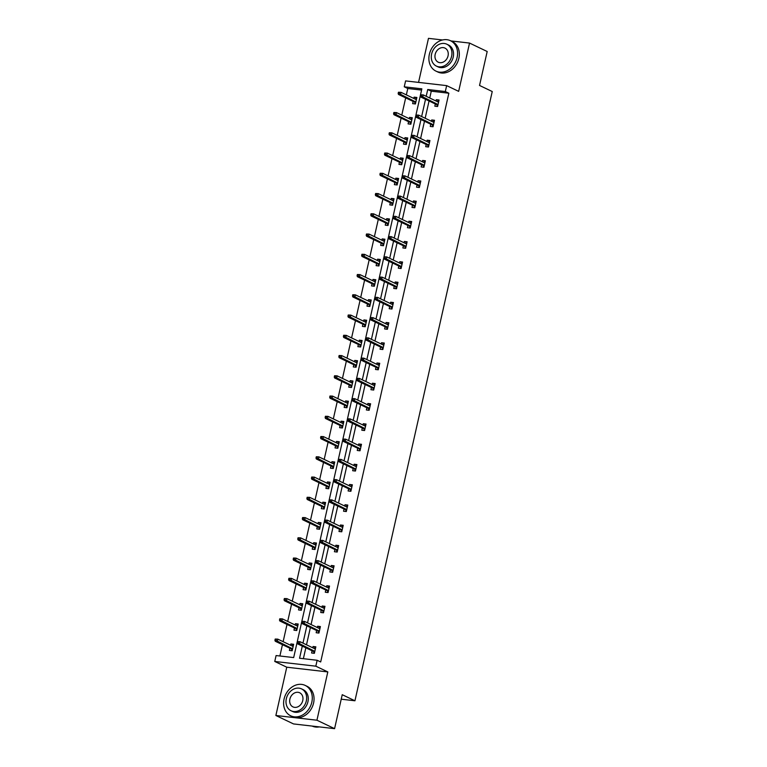 <?xml version="1.0" encoding="UTF-8"?>
<svg xmlns="http://www.w3.org/2000/svg" width="767" height="767" viewBox="0 0 767 767"><rect width="100%" height="100%" fill="white"/><g stroke="black" fill="none" stroke-linecap="round" stroke-linejoin="round"><path stroke-width="1.15" d="M446.653 85.626L458.656 91.359L469.538 43.067L487.189 51.504L479.538 85.453L492.241 91.532L354.939 700.779L342.235 694.701L334.585 728.65L293.521 723.933L275.871 715.496L316.934 720.213L327.816 671.921L315.822 666.178L274.759 661.461L276.091 655.555L293.675 657.578L421.85 88.828L404.257 86.815L405.59 80.909L446.653 85.626L445.32 91.532L427.727 89.509L426.203 96.306M334.585 728.65L316.934 720.213M469.538 43.067L450.91 40.929M442.549 39.97L428.475 38.35L418.552 82.395M327.816 671.921L286.762 667.204L275.871 715.496M286.762 667.204L274.759 661.461M421.572 90.084L407.785 88.502L406.357 94.878M405.676 97.869L401.783 115.127M401.112 118.128L397.22 135.385M396.549 138.376L392.656 155.634M391.985 158.625L388.092 175.883M387.421 178.884L383.529 196.141M382.858 199.132L378.965 216.39M378.294 219.381L374.401 236.639M373.73 239.64L369.838 256.897M369.167 259.888L365.274 277.146M364.603 280.137L360.711 297.395M360.039 300.396L356.147 317.653M355.476 320.644L351.583 337.902M350.912 340.893L347.02 358.151M346.348 361.152L342.456 378.409M341.785 381.4L337.892 398.658M337.221 401.649L333.329 418.907M332.657 421.908L328.765 439.165M328.094 442.156L324.201 459.414M323.53 462.405L319.638 479.663M318.967 482.664L315.074 499.921M314.403 502.912L310.51 520.17M309.83 523.161L305.947 540.419M305.266 543.419L301.383 560.677M300.702 563.668L296.819 580.926M296.139 583.917L292.256 601.175M291.575 604.175L287.692 621.433M287.011 624.424L283.128 641.682M282.448 644.673L279.897 655.996M407.785 88.502L404.257 86.815M341.219 699.197L354.939 700.779M430.757 124.235L430.268 126.44L433.039 126.756L434.496 120.266L431.725 119.949L431.438 121.244M421.629 164.742L421.131 166.947L423.911 167.264L425.369 160.773L422.598 160.456L422.31 161.751M412.502 205.24L412.004 207.445L414.784 207.771L416.241 201.28L413.471 200.954L413.183 202.248M403.375 245.747L402.876 247.952L405.657 248.268L407.114 241.778L404.343 241.461L404.046 242.755M394.248 286.254L393.749 288.459L396.529 288.775L397.987 282.285L395.216 281.968L394.919 283.263M385.12 326.752L384.622 328.957L387.402 329.283L388.859 322.792L386.089 322.466L385.791 323.76M375.993 367.259L375.494 369.464L378.275 369.78L379.732 363.29L376.961 362.973L376.664 364.267M366.866 407.766L366.367 409.971L369.138 410.287L370.605 403.797L367.834 403.48L367.537 404.775M357.738 448.264L357.24 450.469L360.011 450.795L361.478 444.304L358.707 443.978L358.41 445.272M348.611 488.771L348.113 490.976L350.883 491.292L352.35 484.802L349.57 484.485L349.282 485.779M339.484 529.278L338.985 531.483L341.756 531.799L343.223 525.309L340.443 524.992L340.155 526.287M330.356 569.776L329.858 571.981L332.629 572.307L334.096 565.816L331.315 565.49L331.028 566.784M321.229 610.283L320.731 612.488L323.501 612.804L324.968 606.313L322.188 605.997L321.9 607.291M312.092 650.79L311.603 652.995L314.374 653.311L315.841 646.821L313.061 646.504L312.773 647.799M302.294 646.102L299.561 658.249L317.145 660.272L320.683 661.959L448.848 93.219L431.265 91.196L429.731 97.994M429.05 100.985L425.167 118.243M424.487 121.234L420.604 138.501M419.923 141.492L416.04 158.75M415.359 161.741L411.476 178.999M410.796 181.99L406.913 199.257M406.232 202.248L402.349 219.506M401.668 222.497L397.785 239.755M397.105 242.746L393.222 260.013M392.541 263.004L388.658 280.262M387.977 283.253L384.085 300.511M383.414 303.502L379.521 320.769M378.85 323.76L374.958 341.018M374.286 344.009L370.394 361.267M369.723 364.258L365.83 381.525M365.159 384.516L361.267 401.774M360.595 404.765L356.703 422.023M356.032 425.014L352.139 442.281M351.468 445.272L347.576 462.53M346.905 465.521L343.012 482.779M342.341 485.77L338.448 503.037M337.777 506.028L333.885 523.286M333.214 526.277L329.321 543.535M328.65 546.526L324.757 563.793M324.086 566.784L320.194 584.042M319.523 587.033L315.63 604.291M314.959 607.282L311.066 624.549M310.395 627.54L306.503 644.798M305.832 647.789L303.368 658.69M316.656 630.532L316.167 632.737L318.938 633.063L320.405 626.572L317.624 626.246L317.337 627.54M325.793 590.034L325.294 592.239L328.065 592.555L329.532 586.065L326.752 585.748L326.464 587.043M334.92 549.527L334.422 551.732L337.192 552.048L338.659 545.558L335.879 545.241L335.591 546.535M344.047 509.02L343.549 511.225L346.32 511.551L347.787 505.06L345.006 504.734L344.719 506.028M353.175 468.522L352.676 470.727L355.447 471.043L356.914 464.553L354.143 464.236L353.846 465.531M362.302 428.015L361.803 430.22L364.574 430.536L366.041 424.046L363.27 423.729L362.973 425.023M371.429 387.508L370.931 389.713L373.702 390.039L375.168 383.548L372.398 383.222L372.1 384.516M380.557 347.01L380.058 349.215L382.838 349.531L384.296 343.041L381.525 342.724L381.228 344.019M389.684 306.503L389.185 308.708L391.966 309.024L393.423 302.534L390.652 302.217L390.355 303.511M398.811 265.996L398.313 268.201L401.093 268.527L402.55 262.036L399.78 261.71L399.482 263.004M407.939 225.498L407.44 227.703L410.22 228.02L411.678 221.529L408.907 221.212L408.619 222.507M417.066 184.991L416.567 187.196L419.348 187.512L420.805 181.022L418.034 180.705L417.747 182M426.193 144.484L425.704 146.689L428.475 147.015L429.932 140.524L427.161 140.198L426.874 141.492M435.32 103.986L434.831 106.191L437.602 106.508L439.069 100.017L436.289 99.7L436.001 100.995M317.145 660.272L315.822 666.178M448.848 93.219L445.32 91.532M425.522 99.298L421.639 116.555M420.958 119.547L417.075 136.814M416.395 139.805L412.512 157.062M411.831 160.054L407.948 177.311M407.267 180.303L403.375 197.57M402.704 200.561L398.811 217.818M398.14 220.81L394.248 238.067M393.576 241.059L389.684 258.326M389.013 261.317L385.12 278.574M384.449 281.566L380.557 298.823M379.886 301.815L375.993 319.082M375.322 322.073L371.429 339.33M370.758 342.322L366.866 359.579M366.195 362.57L362.302 379.838M361.631 382.829L357.738 400.086M357.067 403.078L353.175 420.335M352.504 423.326L348.611 440.594M347.94 443.585L344.047 460.842M343.376 463.834L339.484 481.091M338.813 484.082L334.92 501.35M334.249 504.341L330.356 521.598M329.685 524.59L325.793 541.847M325.122 544.838L321.229 562.106M320.558 565.097L316.666 582.354M315.985 585.346L312.102 602.603M311.421 605.594L307.538 622.862M306.858 625.853L302.975 643.11M413.806 98.444L414.094 97.15L416.874 97.467L415.407 103.957L412.636 103.641L413.125 101.436M409.242 118.693L409.53 117.399L412.301 117.715L410.844 124.206L408.073 123.89L408.562 121.685M404.679 138.942L404.966 137.648L407.737 137.974L406.28 144.464L403.5 144.138L403.998 141.943M400.115 159.2L400.403 157.906L403.174 158.223L401.716 164.713L398.936 164.397L399.434 162.192M395.551 179.449L395.839 178.155L398.61 178.471L397.153 184.962L394.372 184.646L394.871 182.441M390.988 199.698L391.275 198.404L394.046 198.73L392.589 205.22L389.809 204.894L390.307 202.699M386.415 219.956L386.712 218.662L389.483 218.978L388.025 225.469L385.245 225.153L385.743 222.948M381.851 240.205L382.148 238.911L384.919 239.227L383.462 245.718L380.681 245.402L381.18 243.197M377.287 260.454L377.585 259.16L380.355 259.486L378.898 265.976L376.118 265.65L376.616 263.455M372.724 280.712L373.021 279.418L375.792 279.734L374.334 286.225L371.554 285.909L372.053 283.704M368.16 300.961L368.457 299.667L371.228 299.983L369.771 306.474L366.99 306.158L367.489 303.953M363.596 321.21L363.894 319.916L366.664 320.242L365.207 326.732L362.427 326.406L362.925 324.211M359.033 341.468L359.33 340.174L362.101 340.49L360.643 346.981L357.863 346.665L358.362 344.46M354.469 361.717L354.766 360.423L357.537 360.739L356.07 367.23L353.299 366.914L353.798 364.708M349.905 381.966L350.203 380.672L352.973 380.998L351.507 387.488L348.736 387.162L349.234 384.957M345.342 402.224L345.639 400.93L348.41 401.246L346.943 407.737L344.172 407.421L344.671 405.216M340.778 422.473L341.075 421.179L343.846 421.495L342.379 427.986L339.608 427.67L340.107 425.464M336.214 442.722L336.512 441.428L339.282 441.754L337.816 448.244L335.045 447.918L335.543 445.713M331.651 462.98L331.948 461.686L334.719 462.002L333.252 468.493L330.481 468.177L330.98 465.972M327.087 483.229L327.375 481.935L330.155 482.251L328.688 488.742L325.917 488.426L326.416 486.22M322.523 503.478L322.811 502.184L325.591 502.51L324.125 509L321.354 508.674L321.852 506.469M317.96 523.736L318.247 522.442L321.028 522.758L319.561 529.249L316.79 528.933L317.289 526.728M313.396 543.985L313.684 542.691L316.464 543.007L314.997 549.498L312.227 549.182L312.725 546.976M308.833 564.234L309.12 562.94L311.901 563.266L310.434 569.756L307.663 569.43L308.161 567.225M304.269 584.492L304.557 583.198L307.337 583.514L305.87 590.005L303.099 589.689L303.598 587.484M299.705 604.741L299.993 603.447L302.773 603.763L301.306 610.254L298.536 609.938L299.034 607.732M295.142 624.99L295.429 623.696L298.21 624.022L296.743 630.512L293.972 630.186L294.461 627.981M290.578 645.248L290.866 643.954L293.646 644.27L292.179 650.761L289.408 650.445L289.897 648.24M431.265 91.196L427.727 89.509M315.678 647.511L313.061 646.504M293.483 644.961L290.866 643.954M320.242 627.262L317.624 626.246M298.047 624.712L295.429 623.696M324.805 607.013L322.188 605.997M302.61 604.463L299.993 603.447M329.369 586.755L326.752 585.748M307.174 584.205L304.557 583.198M333.933 566.506L331.315 565.49M311.738 563.956L309.12 562.94M338.496 546.257L335.879 545.241M316.301 543.707L313.684 542.691M343.06 525.999L340.443 524.992M320.865 523.449L318.247 522.442M347.624 505.75L345.006 504.734M325.429 503.2L322.811 502.184M352.197 485.501L349.57 484.485M330.002 482.951L327.375 481.935M356.76 465.243L354.143 464.236M334.565 462.693L331.948 461.686M361.324 444.994L358.707 443.978M339.129 442.444L336.512 441.428M365.888 424.745L363.27 423.729M343.693 422.195L341.075 421.179M370.451 404.487L367.834 403.48M348.256 401.937L345.639 400.93M375.015 384.238L372.398 383.222M352.82 381.688L350.203 380.672M379.579 363.989L376.961 362.973M357.384 361.439L354.766 360.423M384.142 343.731L381.525 342.724M361.947 341.181L359.33 340.174M388.706 323.482L386.089 322.466M366.511 320.932L363.894 319.916M393.27 303.233L390.652 302.217M371.075 300.683L368.457 299.667M397.833 282.975L395.216 281.968M375.638 280.425L373.021 279.418M402.397 262.726L399.78 261.71M380.202 260.176L377.585 259.16M406.961 242.477L404.343 241.461M384.766 239.927L382.148 238.911M411.524 222.219L408.907 221.212M389.329 219.669L386.712 218.662M416.088 201.97L413.471 200.954M393.893 199.42L391.275 198.404M420.652 181.721L418.034 180.705M398.457 179.171L395.839 178.155M425.215 161.463L422.598 160.456M403.02 158.913L400.403 157.906M429.779 141.214L427.161 140.198M407.584 138.664L404.966 137.648M434.343 120.965L431.725 119.949M412.147 118.415L409.53 117.399M438.906 100.707L436.289 99.7M416.711 98.157L414.094 97.15M315.026 647.444L314.729 648.738M314.585 652.381L313.924 652.305L313.722 653.235M314.058 651.729L313.924 652.305L314.71 651.845M297.414 641.596L297.117 642.89L298.229 643.014L298.526 641.72L297.414 641.596L300.002 641.691L315.342 649.026M298.526 641.72L300.002 641.691L299.475 644.031L297.471 643.801L314.173 651.777M298.229 643.014L314.815 651.365M297.117 642.89L297.471 643.801M291.527 650.684L291.863 649.179M292.534 646.188L292.831 644.894M292.39 649.831L291.728 649.754L292.515 649.294M275.219 639.045L274.922 640.34L276.034 640.464L276.331 639.17L275.219 639.045L277.807 639.141L277.28 641.48L275.276 641.25L291.978 649.227M276.034 640.464L292.62 648.815M276.331 639.17L277.807 639.141L293.147 646.476M275.276 641.25L274.922 640.34M312.15 726.071A16.845 13.71 -64.4 0 0 319.312 726.895M284.078 699.015A16.845 13.71 -64.4 0 0 290.683 715.803A16.845 13.71 -64.4 0 0 311.814 702.208A16.845 13.71 -64.4 0 0 305.208 685.42A16.845 13.71 -64.4 0 0 284.078 699.015M290.683 715.803L292.448 716.646A16.845 13.71 -64.4 0 0 313.578 703.051A16.845 13.71 -64.4 0 0 306.973 686.264L305.208 685.42M301.556 688.891L303.176 689.667A12.128 9.875 115.6 0 1 307.931 701.757A12.128 9.875 115.6 0 1 292.716 711.555L291.086 710.779A12.128 9.875 -64.4 0 0 306.311 700.98A12.128 9.875 -64.4 0 0 301.556 688.891A12.128 9.875 -64.4 0 0 286.331 698.689A12.128 9.875 -64.4 0 0 291.086 710.779M302.754 700.578A7.814 6.366 -64.4 0 0 299.696 692.783A7.814 6.366 -64.4 0 0 289.888 699.092A7.814 6.366 -64.4 0 0 292.946 706.886A7.814 6.366 -64.4 0 0 302.754 700.578M429.357 54.332A16.845 13.71 -64.4 0 0 435.963 71.12A16.845 13.71 -64.4 0 0 457.103 57.515A16.845 13.71 -64.4 0 0 450.497 40.728A16.845 13.71 -64.4 0 0 429.357 54.332M435.963 71.12L437.727 71.964A16.845 13.71 -64.4 0 0 458.867 58.359A16.845 13.71 -64.4 0 0 452.262 41.571L450.497 40.728M446.835 44.208L448.465 44.985A12.128 9.875 115.6 0 1 453.22 57.074A12.128 9.875 115.6 0 1 438.005 66.863L436.375 66.087A12.128 9.875 -64.4 0 0 451.6 56.298A12.128 9.875 -64.4 0 0 446.835 44.208A12.128 9.875 -64.4 0 0 431.62 53.997A12.128 9.875 -64.4 0 0 436.375 66.087M448.043 55.886A7.814 6.366 -64.4 0 0 444.975 48.1A7.814 6.366 -64.4 0 0 435.167 54.409A7.814 6.366 -64.4 0 0 438.235 62.194A7.814 6.366 -64.4 0 0 448.043 55.886M319.59 627.185L319.302 628.48M319.149 632.133L318.497 632.056L318.286 632.986M318.621 631.471L318.497 632.056L319.273 631.586M301.977 621.337L301.68 622.641L302.792 622.766L303.09 621.471L301.977 621.337L304.566 621.433L319.906 628.777M303.09 621.471L304.566 621.433L304.039 623.772L302.045 623.542L318.736 631.529M302.792 622.766L319.379 631.107M301.68 622.641L302.045 623.542M324.153 606.937L323.866 608.231M323.712 611.884L323.06 611.807L322.849 612.728M323.185 611.222L323.06 611.807L323.837 611.337M306.541 601.088L306.244 602.383L307.356 602.517L307.653 601.213L306.541 601.088L309.13 601.184L324.47 608.519M307.653 601.213L309.13 601.184L308.602 603.524L306.608 603.293L323.3 611.28M307.356 602.517L323.942 610.858M306.244 602.383L306.608 603.293M296.091 630.436L296.426 628.921M297.097 625.93L297.395 624.635M296.954 629.582L296.292 629.506L297.078 629.036M279.782 618.787L279.485 620.091L280.597 620.215L280.895 618.921L279.782 618.787L282.371 618.883L281.844 621.222L279.84 620.992L296.541 628.978M280.597 620.215L297.184 628.557M280.895 618.921L282.371 618.883L297.711 626.227M279.84 620.992L279.485 620.091M300.654 610.177L300.99 608.672M301.671 605.681L301.958 604.386M301.517 609.334L300.865 609.257L301.642 608.787M284.346 598.538L284.049 599.832L285.161 599.967L285.458 598.663L284.346 598.538L286.935 598.634L286.407 600.973L284.413 600.743L301.105 608.73M285.161 599.967L301.747 608.308M285.458 598.663L286.935 598.634L302.275 605.968M284.413 600.743L284.049 599.832M328.717 586.688L328.429 587.982M328.276 591.625L327.624 591.549L327.413 592.479M327.749 590.973L327.624 591.549L328.401 591.089M311.105 580.84L310.808 582.134L311.92 582.258L312.217 580.964L311.105 580.84L313.693 580.935L329.033 588.27M312.217 580.964L313.693 580.935L313.166 583.275L311.172 583.045L327.864 591.021M311.92 582.258L328.506 590.609M310.808 582.134L311.172 583.045M305.218 589.928L305.554 588.423M306.234 585.432L306.522 584.138M306.081 589.075L305.429 588.998L306.206 588.538M288.91 578.289L288.613 579.584L289.725 579.708L290.022 578.414L288.91 578.289L291.498 578.385L290.971 580.724L288.977 580.494L305.669 588.471M289.725 579.708L306.311 588.059M290.022 578.414L291.498 578.385L306.838 585.72M288.977 580.494L288.613 579.584M333.281 566.429L332.993 567.724M332.84 571.377L332.188 571.3L331.977 572.23M332.312 570.715L332.188 571.3L332.964 570.83M315.668 560.581L315.371 561.885L316.483 562.01L316.781 560.715L315.668 560.581L318.257 560.677L333.597 568.021M316.781 560.715L318.257 560.677L317.73 563.016L315.736 562.786L332.427 570.773M316.483 562.01L333.07 570.351M315.371 561.885L315.736 562.786M309.782 569.68L310.117 568.165M310.798 565.174L311.086 563.879M310.645 568.826L309.993 568.75L310.769 568.28M293.473 558.031L293.176 559.335L294.288 559.459L294.586 558.165L293.473 558.031L296.062 558.127L295.535 560.466L293.54 560.236L310.232 568.222M294.288 559.459L310.875 567.801M294.586 558.165L296.062 558.127L311.402 565.471M293.54 560.236L293.176 559.335M337.844 546.181L337.557 547.475M337.403 551.128L336.751 551.051L336.54 551.972M336.876 550.466L336.751 551.051L337.528 550.581M320.232 540.332L319.935 541.627L321.047 541.761L321.344 540.457L320.232 540.332L322.821 540.428L338.161 547.763M321.344 540.457L322.821 540.428L322.293 542.768L320.299 542.537L336.991 550.524M321.047 541.761L337.633 550.102M319.935 541.627L320.299 542.537M314.345 549.421L314.681 547.916M315.362 544.925L315.649 543.63M315.208 548.578L314.556 548.501L315.333 548.031M298.037 537.782L297.74 539.076L298.852 539.211L299.149 537.907L298.037 537.782L300.626 537.878L300.098 540.217L298.104 539.987L314.796 547.974M298.852 539.211L315.438 547.552M299.149 537.907L300.626 537.878L315.966 545.212M298.104 539.987L297.74 539.076M342.408 525.932L342.12 527.226M341.967 530.869L341.315 530.793L341.104 531.723M341.44 530.218L341.315 530.793L342.092 530.333M324.796 520.084L324.499 521.378L325.611 521.502L325.908 520.208L324.796 520.084L327.384 520.179L342.724 527.514M325.908 520.208L327.384 520.179L326.857 522.519L324.863 522.289L341.555 530.265M325.611 521.502L342.197 529.853M324.499 521.378L324.863 522.289M318.909 529.172L319.245 527.667M319.925 524.676L320.213 523.382M319.772 528.319L319.12 528.242L319.897 527.782M302.601 517.533L302.303 518.828L303.416 518.952L303.713 517.658L302.601 517.533L305.189 517.629L304.662 519.968L302.668 519.738L319.36 527.715M303.416 518.952L320.002 527.303M303.713 517.658L305.189 517.629L320.529 524.964M302.668 519.738L302.303 518.828M346.972 505.674L346.684 506.968M346.531 510.621L345.879 510.544L345.668 511.474M346.003 509.959L345.879 510.544L346.655 510.074M329.359 499.825L329.072 501.129L330.174 501.254L330.472 499.959L329.359 499.825L331.948 499.921L347.288 507.265M330.472 499.959L331.948 499.921L331.421 502.26L329.427 502.03L346.118 510.017M330.174 501.254L346.761 509.595M329.072 501.129L329.427 502.03M323.473 508.924L323.808 507.409M324.489 504.418L324.777 503.123M324.336 508.07L323.684 507.994L324.46 507.524M307.164 497.275L306.867 498.579L307.979 498.703L308.276 497.409L307.164 497.275L309.753 497.371L309.226 499.71L307.231 499.48L323.923 507.466M307.979 498.703L324.566 507.045M308.276 497.409L309.753 497.371L325.093 504.715M307.231 499.48L306.867 498.579M351.535 485.425L351.248 486.719M351.094 490.372L350.442 490.295L350.231 491.216M350.567 489.71L350.442 490.295L351.219 489.825M333.923 479.576L333.635 480.871L334.738 481.005L335.035 479.701L333.923 479.576L336.512 479.672L351.852 487.007M335.035 479.701L336.512 479.672L335.984 482.012L333.99 481.781L350.682 489.768M334.738 481.005L351.324 489.346M333.635 480.871L333.99 481.781M328.036 488.665L328.372 487.16M329.053 484.169L329.34 482.874M328.899 487.822L328.247 487.745L329.024 487.275M311.728 477.026L311.44 478.32L312.543 478.455L312.84 477.151L311.728 477.026L314.317 477.122L313.789 479.461L311.795 479.231L328.487 487.218M312.543 478.455L329.129 486.796M312.84 477.151L314.317 477.122L329.657 484.456M311.795 479.231L311.44 478.32M356.099 465.176L355.811 466.47M355.658 470.113L355.006 470.037L354.795 470.967M355.131 469.462L355.006 470.037L355.783 469.577M338.487 459.328L338.199 460.622L339.302 460.746L339.599 459.452L338.487 459.328L341.075 459.423L356.415 466.758M339.599 459.452L341.075 459.423L340.548 461.763L338.554 461.533L355.246 469.509M339.302 460.746L355.888 469.097M338.199 460.622L338.554 461.533M332.6 468.416L332.936 466.911M333.616 463.92L333.904 462.626M333.463 467.563L332.811 467.487L333.587 467.026M316.292 456.777L316.004 458.072L317.107 458.196L317.404 456.902L316.292 456.777L318.88 456.873L318.353 459.212L316.359 458.982L333.051 466.959M317.107 458.196L333.693 466.547M317.404 456.902L318.88 456.873L334.22 464.208M316.359 458.982L316.004 458.072M360.663 444.918L360.375 446.212M360.222 449.865L359.57 449.788L359.359 450.718M359.704 449.203L359.57 449.788L360.346 449.318M343.05 439.069L342.763 440.373L343.865 440.498L344.162 439.203L343.05 439.069L345.639 439.165L360.979 446.509M344.162 439.203L345.639 439.165L345.112 441.504L343.117 441.274L359.809 449.261M343.865 440.498L360.452 448.839M342.763 440.373L343.117 441.274M337.164 448.168L337.499 446.653M338.18 443.662L338.468 442.367M338.026 447.314L337.375 447.238L338.151 446.768M320.855 436.519L320.568 437.823L321.67 437.947L321.967 436.653L320.855 436.519L323.444 436.615L322.917 438.954L320.922 438.724L337.614 446.71M321.67 437.947L338.257 446.289M321.967 436.653L323.444 436.615L338.784 443.959M320.922 438.724L320.568 437.823M365.226 424.669L364.939 425.963M364.785 429.616L364.133 429.539L363.922 430.46M364.267 428.954L364.133 429.539L364.91 429.069M347.614 418.82L347.326 420.115L348.429 420.249L348.726 418.945L347.614 418.82L350.203 418.916L365.543 426.251M348.726 418.945L350.203 418.916L349.675 421.256L347.681 421.025L364.373 429.012M348.429 420.249L365.015 428.59M347.326 420.115L347.681 421.025M341.727 427.909L342.072 426.404M342.744 423.413L343.031 422.118M342.59 427.066L341.938 426.989L342.715 426.519M325.419 416.27L325.131 417.564L326.234 417.699L326.531 416.395L325.419 416.27L328.008 416.366L327.48 418.705L325.486 418.475L342.178 426.462M326.234 417.699L342.82 426.04M326.531 416.395L328.008 416.366L343.348 423.7M325.486 418.475L325.131 417.564M369.79 404.42L369.502 405.714M369.349 409.357L368.697 409.281L368.486 410.211M368.831 408.706L368.697 409.281L369.473 408.821M352.178 398.572L351.89 399.866L352.993 399.99L353.29 398.696L352.178 398.572L354.766 398.667L370.106 406.002M353.29 398.696L354.766 398.667L354.239 401.007L352.245 400.777L368.937 408.753M352.993 399.99L369.579 408.341M351.89 399.866L352.245 400.777M346.291 407.661L346.636 406.155M347.307 403.164L347.595 401.87M347.154 406.807L346.502 406.731L347.278 406.27M329.983 396.021L329.695 397.316L330.798 397.44L331.095 396.146L329.983 396.021L332.571 396.117L332.044 398.457L330.05 398.226L346.742 406.203M330.798 397.44L347.384 405.791M331.095 396.146L332.571 396.117L347.911 403.452M330.05 398.226L329.695 397.316M374.354 384.162L374.066 385.456M373.913 389.109L373.261 389.032L373.05 389.962M373.395 388.447L373.261 389.032L374.037 388.562M356.741 378.313L356.454 379.617L357.556 379.742L357.853 378.447L356.741 378.313L359.33 378.409L374.67 385.753M357.853 378.447L359.33 378.409L358.803 380.748L356.808 380.518L373.5 388.505M357.556 379.742L374.143 388.083M356.454 379.617L356.808 380.518M350.855 387.412L351.2 385.897M351.871 382.906L352.158 381.611M351.717 386.558L351.065 386.482L351.842 386.012M334.546 375.763L334.259 377.067L335.361 377.191L335.658 375.897L334.546 375.763L337.135 375.859L336.608 378.198L334.613 377.968L351.305 385.954M335.361 377.191L351.948 385.533M335.658 375.897L337.135 375.859L352.475 383.203M334.613 377.968L334.259 377.067M378.917 363.913L378.63 365.207M378.476 368.86L377.824 368.783L377.613 369.704M377.958 368.198L377.824 368.783L378.601 368.313M361.305 358.064L361.017 359.359L362.12 359.493L362.417 358.189L361.305 358.064L363.894 358.16L379.234 365.495M362.417 358.189L363.894 358.16L363.366 360.5L361.372 360.269L378.064 368.256M362.12 359.493L378.706 367.834M361.017 359.359L361.372 360.269M355.418 367.153L355.763 365.648M356.434 362.657L356.722 361.362M356.281 366.31L355.629 366.233L356.406 365.763M339.11 355.514L338.822 356.808L339.925 356.943L340.222 355.639L339.11 355.514L341.698 355.61L341.171 357.949L339.177 357.719L355.869 365.706M339.925 356.943L356.511 365.284M340.222 355.639L341.698 355.61L357.038 362.944M339.177 357.719L338.822 356.808M383.481 343.664L383.193 344.958M383.04 348.602L382.388 348.525L382.177 349.455M382.522 347.95L382.388 348.525L383.164 348.065M365.869 337.816L365.581 339.11L366.693 339.235L366.981 337.94L365.869 337.816L368.457 337.911L383.797 345.246M366.981 337.94L368.457 337.911L367.93 340.251L365.936 340.021L382.628 347.997M366.693 339.235L383.27 347.585M365.581 339.11L365.936 340.021M359.982 346.905L360.327 345.399M360.998 342.408L361.286 341.114M360.845 346.051L360.193 345.975L360.969 345.514M343.674 335.265L343.386 336.56L344.498 336.684L344.786 335.39L343.674 335.265L346.262 335.361L345.735 337.701L343.741 337.47L360.432 345.447M344.498 336.684L361.075 345.035M344.786 335.39L346.262 335.361L361.602 342.696M343.741 337.47L343.386 336.56M388.044 323.406L387.757 324.7M387.603 328.353L386.952 328.276L386.741 329.206M387.086 327.691L386.952 328.276L387.728 327.806M370.432 317.557L370.145 318.861L371.257 318.986L371.544 317.691L370.432 317.557L373.021 317.653L388.361 324.997M371.544 317.691L373.021 317.653L372.494 319.992L370.499 319.762L387.191 327.749M371.257 318.986L387.834 327.327M370.145 318.861L370.499 319.762M364.546 326.656L364.891 325.141M365.562 322.15L365.849 320.855M365.408 325.802L364.756 325.726L365.533 325.256M348.237 315.007L347.95 316.311L349.062 316.435L349.349 315.141L348.237 315.007L350.826 315.103L350.298 317.442L348.304 317.212L364.996 325.198M349.062 316.435L365.638 324.777M349.349 315.141L350.826 315.103L366.166 322.447M348.304 317.212L347.95 316.311M392.618 303.157L392.32 304.451M392.167 308.104L391.515 308.027L391.304 308.948M391.649 307.442L391.515 308.027L392.292 307.557M374.996 297.308L374.708 298.603L375.82 298.737L376.108 297.433L374.996 297.308L377.585 297.404L392.925 304.739M376.108 297.433L377.585 297.404L377.057 299.744L375.063 299.513L391.755 307.5M375.82 298.737L392.397 307.078M374.708 298.603L375.063 299.513M369.109 306.407L369.454 304.892M370.125 301.901L370.413 300.606M369.972 305.554L369.32 305.477L370.097 305.007M352.801 294.758L352.513 296.052L353.625 296.187L353.913 294.883L352.801 294.758L355.389 294.854L354.862 297.193L352.868 296.963L369.56 304.95M353.625 296.187L370.202 304.528M353.913 294.883L355.389 294.854L370.729 302.188M352.868 296.963L352.513 296.052M397.181 282.908L396.884 284.202M396.731 287.846L396.079 287.769L395.868 288.699M396.213 287.194L396.079 287.769L396.855 287.309M379.56 277.06L379.272 278.354L380.384 278.479L380.672 277.184L379.56 277.06L382.148 277.155L397.488 284.49M380.672 277.184L382.148 277.155L381.621 279.495L379.627 279.265L396.328 287.242M380.384 278.479L396.961 286.829M379.272 278.354L379.627 279.265M373.673 286.149L374.018 284.643M374.689 281.652L374.986 280.358M374.536 285.295L373.884 285.219L374.66 284.758M357.364 274.509L357.077 275.804L358.189 275.928L358.477 274.634L357.364 274.509L359.953 274.605L359.426 276.945L357.432 276.714L374.133 284.691M358.189 275.928L374.766 284.279M358.477 274.634L359.953 274.605L375.293 281.94M357.432 276.714L357.077 275.804M401.745 262.65L401.448 263.944M401.294 267.597L400.642 267.52L400.432 268.45M400.777 266.935L400.642 267.52L401.419 267.05M384.123 256.801L383.836 258.105L384.948 258.23L385.235 256.935L384.123 256.801L386.712 256.897L402.052 264.241M385.235 256.935L386.712 256.897L386.185 259.236L384.19 259.006L400.892 266.993M384.948 258.23L401.534 266.571M383.836 258.105L384.19 259.006M378.236 265.9L378.582 264.385M379.253 261.394L379.55 260.099M379.099 265.046L378.447 264.97L379.224 264.5M361.928 254.251L361.64 255.555L362.753 255.679L363.04 254.385L361.928 254.251L364.517 254.356L363.989 256.686L361.995 256.456L378.697 264.442M362.753 255.679L379.329 264.021M363.04 254.385L364.517 254.356L379.857 261.691M361.995 256.456L361.64 255.555M406.309 242.401L406.011 243.695M405.868 247.348L405.206 247.271L404.995 248.192M405.34 246.686L405.206 247.271L405.983 246.801M388.687 236.552L388.399 237.847L389.511 237.981L389.799 236.677L388.687 236.552L391.275 236.648L406.615 243.983M389.799 236.677L391.275 236.648L390.758 238.988L388.754 238.758L405.455 246.744M389.511 237.981L406.098 246.322M388.399 237.847L388.754 238.758M382.8 245.651L383.145 244.136M383.816 241.145L384.114 239.85M383.663 244.798L383.011 244.721L383.788 244.251M366.492 234.002L366.204 235.296L367.316 235.431L367.604 234.127L366.492 234.002L369.08 234.098L368.563 236.437L366.559 236.207L383.26 244.194M367.316 235.431L383.903 243.772M367.604 234.127L369.08 234.098L384.42 241.432M366.559 236.207L366.204 235.296M410.872 222.152L410.575 223.446M410.431 227.09L409.77 227.013L409.559 227.943M409.904 226.438L409.77 227.013L410.546 226.553M393.26 216.304L392.963 217.598L394.075 217.723L394.363 216.428L393.26 216.304L395.839 216.399L411.189 223.734M394.363 216.428L395.839 216.399L395.321 218.739L393.318 218.509L410.019 226.486M394.075 217.723L410.661 226.073M392.963 217.598L393.318 218.509M387.364 225.393L387.709 223.887M388.38 220.896L388.677 219.602M388.236 224.539L387.575 224.463L388.351 224.002M371.055 213.753L370.768 215.048L371.88 215.172L372.168 213.878L371.055 213.753L373.644 213.849L373.126 216.189L371.123 215.958L387.824 223.935M371.88 215.172L388.466 223.523M372.168 213.878L373.644 213.849L388.984 221.184M371.123 215.958L370.768 215.048M415.436 201.894L415.139 203.188M414.995 206.841L414.333 206.764L414.122 207.694M414.468 206.179L414.333 206.764L415.11 206.294M397.824 196.045L397.527 197.349L398.639 197.474L398.926 196.179L397.824 196.045L400.412 196.141L415.752 203.485M398.926 196.179L400.412 196.141L399.885 198.48L397.881 198.25L414.583 206.237M398.639 197.474L415.225 205.815M397.527 197.349L397.881 198.25M391.927 205.144L392.273 203.629M392.944 200.638L393.241 199.343M392.8 204.29L392.138 204.214L392.915 203.744M375.629 193.495L375.331 194.799L376.444 194.923L376.731 193.629L375.629 193.495L378.208 193.6L377.69 195.93L375.686 195.7L392.388 203.686M376.444 194.923L393.03 203.265M376.731 193.629L378.208 193.6L393.557 200.935M375.686 195.7L375.331 194.799M420 181.645L419.702 182.939M419.559 186.592L418.897 186.515L418.686 187.436M419.031 185.93L418.897 186.515L419.674 186.045M402.387 175.796L402.09 177.091L403.202 177.225L403.49 175.921L402.387 175.796L404.976 175.892L420.316 183.227M403.49 175.921L404.976 175.892L404.449 178.232L402.445 178.002L419.146 185.988M403.202 177.225L419.789 185.566M402.09 177.091L402.445 178.002M396.491 184.895L396.836 183.38M397.507 180.389L397.805 179.095M397.364 184.042L396.702 183.965L397.479 183.495M380.192 173.246L379.895 174.54L381.007 174.675L381.295 173.371L380.192 173.246L382.781 173.342L382.254 175.681L380.25 175.451L396.951 183.438M381.007 174.675L397.594 183.016M381.295 173.371L382.781 173.342L398.121 180.676M380.25 175.451L379.895 174.54M424.563 161.396L424.266 162.69M424.122 166.334L423.461 166.257L423.259 167.187M423.595 165.682L423.461 166.257L424.237 165.797M406.951 155.548L406.654 156.842L407.766 156.967L408.054 155.672L406.951 155.548L409.54 155.643L424.88 162.978M408.054 155.672L409.54 155.643L409.012 157.983L407.009 157.753L423.71 165.73M407.766 156.967L424.352 165.317M406.654 156.842L407.009 157.753M401.055 164.637L401.4 163.131M402.071 160.14L402.368 158.846M401.927 163.783L401.266 163.707L402.042 163.246M384.756 152.997L384.459 154.292L385.571 154.416L385.859 153.122L384.756 152.997L387.345 153.093L386.817 155.433L384.813 155.202L401.515 163.179M385.571 154.416L402.157 162.767M385.859 153.122L387.345 153.093L402.685 160.428M384.813 155.202L384.459 154.292M429.127 141.138L428.83 142.432M428.686 146.085L428.024 146.008L427.823 146.938M428.159 145.423L428.024 146.008L428.801 145.538M411.515 135.289L411.217 136.593L412.33 136.718L412.617 135.423L411.515 135.289L414.103 135.385L429.443 142.729M412.617 135.423L414.103 135.385L413.576 137.724L411.572 137.494L428.274 145.481M412.33 136.718L428.916 145.059M411.217 136.593L411.572 137.494M405.628 144.388L405.964 142.873M406.635 139.882L406.932 138.587M406.491 143.534L405.829 143.458L406.606 142.988M389.32 132.739L389.022 134.043L390.135 134.167L390.422 132.873L389.32 132.739L391.908 132.844L391.381 135.174L389.377 134.944L406.079 142.93M390.135 134.167L406.721 142.509M390.422 132.873L391.908 132.844L407.248 140.179M389.377 134.944L389.022 134.043M433.691 120.889L433.393 122.183M433.25 125.836L432.588 125.759L432.387 126.68M432.722 125.174L432.588 125.759L433.365 125.289M416.078 115.04L415.781 116.335L416.893 116.469L417.181 115.165L416.078 115.04L418.667 115.136L434.007 122.471M417.181 115.165L418.667 115.136L418.14 117.476L416.136 117.246L432.837 125.232M416.893 116.469L433.48 124.81M415.781 116.335L416.136 117.246M410.192 124.139L410.527 122.624M411.198 119.633L411.495 118.339M411.054 123.286L410.393 123.209L411.17 122.739M393.883 112.49L393.586 113.784L394.698 113.919L394.986 112.615L393.883 112.49L396.472 112.586L395.945 114.925L393.941 114.695L410.642 122.682M394.698 113.919L411.285 122.26M394.986 112.615L396.472 112.586L411.812 119.92M393.941 114.695L393.586 113.784M438.254 100.64L437.957 101.934M437.813 105.578L437.152 105.501L436.95 106.431M437.286 104.926L437.152 105.501L437.928 105.041M420.642 94.792L420.345 96.086L421.457 96.211L421.745 94.916L420.642 94.792L423.231 94.887L438.571 102.222M421.745 94.916L423.231 94.887L422.703 97.227L420.7 96.997L437.401 104.974M421.457 96.211L438.043 104.561M420.345 96.086L420.7 96.997M414.755 103.881L415.091 102.375M415.762 99.384L416.059 98.09M415.618 103.027L414.957 102.951L415.733 102.49M398.447 92.241L398.15 93.536L399.262 93.66L399.549 92.366L398.447 92.241L401.036 92.337L400.508 94.677L398.504 94.446L415.206 102.423M399.262 93.66L415.848 102.011M399.549 92.366L401.036 92.337L416.376 99.672M398.504 94.446L398.15 93.536"/></g></svg>
